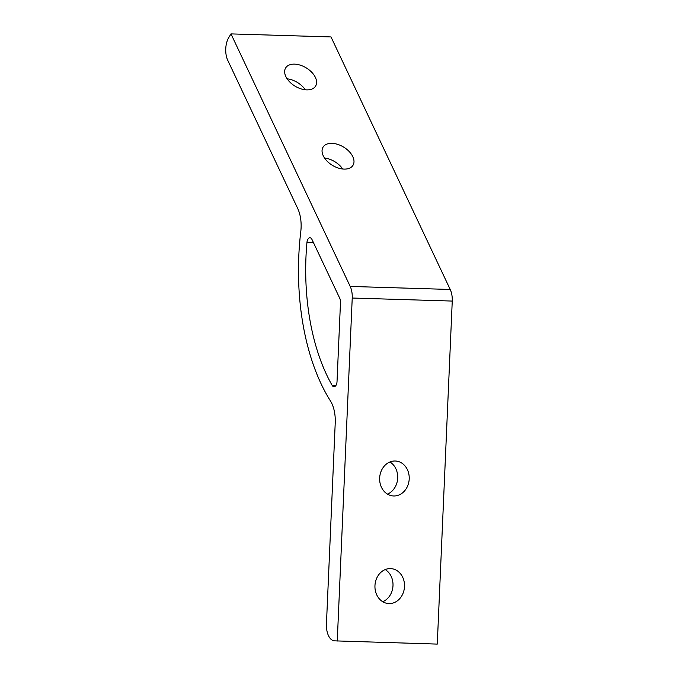 <?xml version="1.0" encoding="UTF-8"?>
<svg xmlns="http://www.w3.org/2000/svg" width="678" height="678" viewBox="0 0 678 678"><rect width="100%" height="100%" fill="white"/><g stroke="black" fill="none" stroke-linecap="round" stroke-linejoin="round"><path stroke-width="1.02" d="M452.251 301.066L437.276 644.1L334.373 640.846A16.162 8.653 91.7 0 1 326.44 624.04L335.229 422.843A26.934 14.424 -88.3 0 0 330.432 400.918A177.755 95.225 -88.3 0 1 300.786 231.571A26.934 14.424 -88.3 0 0 297.71 208.485L227.783 60.376A16.162 8.653 91.7 0 1 228.774 37.544L230.978 33.9L331 36.934L450.217 289.464L350.204 286.43A16.162 8.653 91.7 0 1 352.229 298.032L452.251 301.066A16.162 8.653 -88.3 0 0 450.217 289.464M305.295 89.776A17.509 10.712 31.1 0 0 287.141 78.826M342.695 168.992A17.509 10.712 31.1 0 0 324.542 158.042M352.797 156.669A17.509 10.712 -148.9 0 1 353.009 165.271A17.509 10.712 -148.9 0 1 338.314 168.051A17.509 10.712 -148.9 0 1 323.245 155.771A17.509 10.712 -148.9 0 1 323.033 147.177A17.509 10.712 -148.9 0 1 337.729 144.389A17.509 10.712 -148.9 0 1 352.797 156.669M315.397 77.453A17.509 10.712 -148.9 0 1 315.609 86.055A17.509 10.712 -148.9 0 1 300.913 88.835A17.509 10.712 -148.9 0 1 285.845 76.555A17.509 10.712 -148.9 0 1 285.633 67.961A17.509 10.712 -148.9 0 1 300.329 65.173A17.509 10.712 -148.9 0 1 315.397 77.453M404.503 586.538A17.509 14.78 -85.6 0 1 388.392 603.547A17.509 14.78 -85.6 0 1 374.959 585.639A17.509 14.78 -85.6 0 1 391.07 568.63A17.509 14.78 -85.6 0 1 404.503 586.538M382.739 601.717A17.509 14.78 94.4 0 0 392.952 586.334A17.509 14.78 94.4 0 0 385.206 569.579M409.207 478.931A17.509 14.78 -85.6 0 1 393.087 495.94A17.509 14.78 -85.6 0 1 379.655 478.032A17.509 14.78 -85.6 0 1 395.766 461.032A17.509 14.78 -85.6 0 1 409.207 478.931M387.435 494.109A17.509 14.78 94.4 0 0 397.647 478.727A17.509 14.78 94.4 0 0 389.901 461.972M337.254 641.066L352.229 298.032M335.924 385.46L332.127 385.341A5.39 2.881 -88.3 0 0 333.983 386.731A5.39 2.881 -88.3 0 0 337.025 381.57L340.492 302.303A5.39 2.881 -88.3 0 0 339.814 298.43L311.99 239.504A5.39 2.881 -88.3 0 0 309.956 237.775A5.39 2.881 -88.3 0 0 306.948 242.461L313.482 242.665M332.127 385.341A164.288 88.013 91.7 0 1 306.948 242.461M350.204 286.43L230.978 33.9"/></g></svg>
